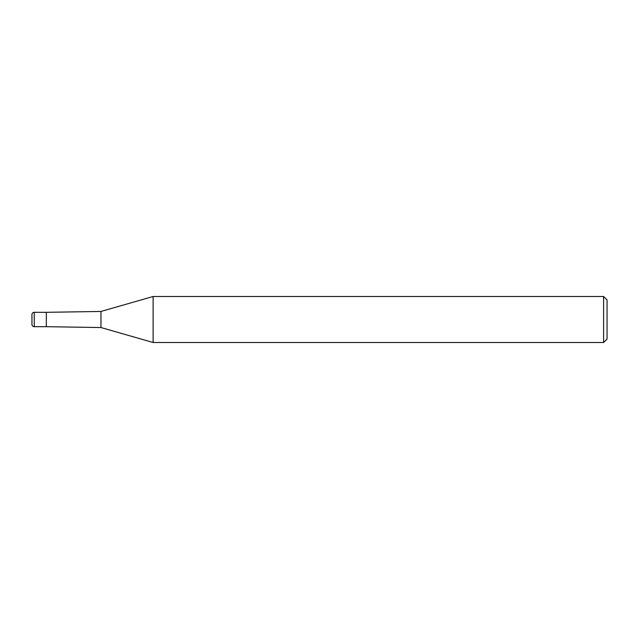 <?xml version="1.0" encoding="UTF-8"?>
<svg xmlns="http://www.w3.org/2000/svg" width="639" height="639" viewBox="0 0 639 639"><rect width="100%" height="100%" fill="white"/><g stroke="black" fill="none" stroke-linecap="round" stroke-linejoin="round"><path stroke-width="0.96" d="M100.962 327.543L46.328 326.689L46.328 312.311L100.962 311.457L153.12 296.496L603.599 296.496L607.05 299.947L607.05 339.053L603.599 342.504L153.12 342.504L100.962 327.543L100.962 311.457M603.599 342.504L603.599 296.496M153.12 342.504L153.12 296.496M34.25 312.311A2.3 2.3 0 0 0 31.95 314.612L31.95 324.388A2.3 2.3 0 0 0 34.25 326.689L34.25 312.311L46.328 312.311M46.328 326.689L34.25 326.689M31.95 324.388L31.95 314.612"/></g></svg>
